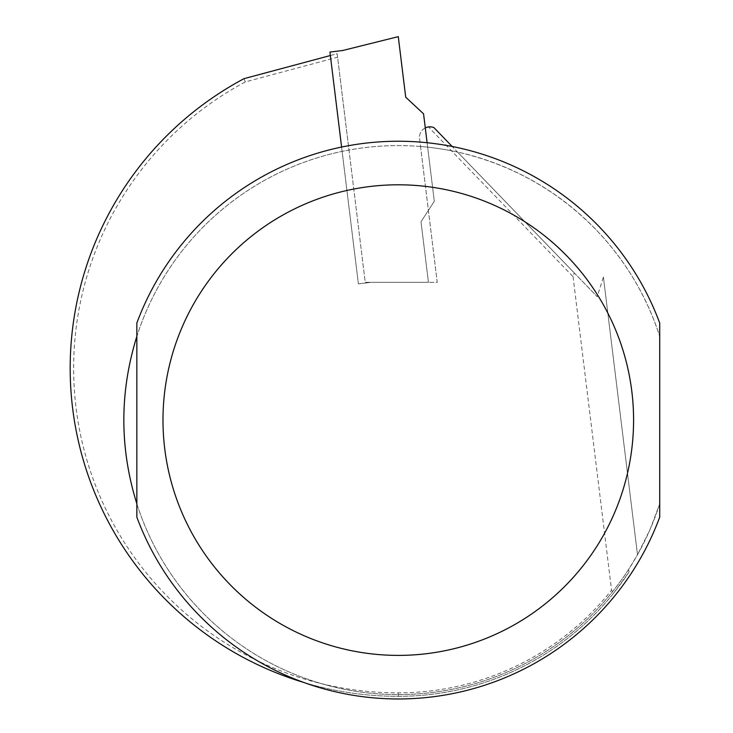 <?xml version="1.0" encoding="UTF-8"?>
<svg xmlns="http://www.w3.org/2000/svg" width="733" height="733" viewBox="0 0 733 733"><rect width="100%" height="100%" fill="white"/><g stroke="black" fill="none" stroke-linecap="round" stroke-linejoin="round"><path stroke-width="0.55" stroke-dasharray="3.67 2.75" d="M427.11 142.724L434.303 201.291L421.008 221.751L428.439 282.306L371.237 282.306L358.391 283.882L329.932 52.07L342.769 50.485L398.276 36.65L405.716 97.196L423.564 113.844L434.303 201.291L421.008 221.751L428.439 282.306L371.237 282.306L358.391 283.882L341.596 147.049M425.287 127.918A10.454 10.454 0 0 0 419.569 138.555L420.55 146.49A274.509 274.509 0 0 1 457.548 152.061L452.169 146.481M573.059 276.689L611.551 590.157A272.768 272.768 0 0 1 398.276 692.868A324.618 324.618 0 0 1 245.308 81.922L337.583 57.201L365.226 282.306L437.225 282.306L419.569 138.555A10.454 10.454 0 0 1 428.439 126.928L573.059 276.689L574.232 272.878L597.23 296.7L603.396 277.037L637.499 554.753L628.648 569.385A274.509 274.509 0 0 1 169.9 572.409A274.509 274.509 0 0 1 348.99 150.045L337.162 53.701L330.354 55.525M303.48 682.359A328.109 328.109 0 0 0 398.276 696.35A276.259 276.259 0 0 0 628.978 572.07L613.558 593.217L611.551 590.157M628.648 569.385L628.978 572.07M659.718 517.141A278.87 278.87 0 0 1 136.842 517.141L136.842 503.8A274.509 274.509 0 0 0 659.718 503.8L659.718 517.141M603.396 277.037L637.499 554.753L649.905 529.84L659.718 503.8L659.718 323.051A278.87 278.87 0 0 0 136.842 323.051L136.842 336.392A274.509 274.509 0 0 1 659.718 336.392C646.891 296.838 626.257 261.901 597.816 231.564C558.977 191.102 512.22 164.595 457.548 152.061L597.23 296.7M420.55 146.49A274.509 274.509 0 0 0 348.99 150.045L365.226 282.306L437.225 282.306L420.55 146.49M337.583 57.201L337.162 53.701L244.025 78.66A328.109 328.109 0 0 0 398.276 696.35A276.259 276.259 0 0 0 613.558 593.217M574.232 272.878L433.945 127.615L428.439 126.928M245.308 81.922L244.025 78.66M398.276 696.35L398.276 692.868"/><path stroke-width="1.1" d="M341.596 147.049L329.932 52.07L342.769 50.485L398.276 36.65L405.716 97.196L423.564 113.844L427.11 142.724M452.169 146.481L433.945 127.615A10.454 10.454 0 0 0 425.287 127.918M330.354 55.525L244.025 78.66A328.109 328.109 0 0 0 303.48 682.359M136.842 323.051A278.87 278.87 0 0 1 659.718 323.051L659.718 517.141A278.87 278.87 0 0 1 136.842 517.141L136.842 323.051M136.842 503.8C119.506 447.991 119.506 392.192 136.842 336.392L136.842 503.8M659.718 517.141A278.87 278.87 0 0 1 136.842 517.141M633.578 420.091A235.293 235.293 0 0 0 280.629 216.327A235.293 235.293 0 0 0 280.629 623.865A235.293 235.293 0 0 0 633.578 420.091"/></g></svg>
